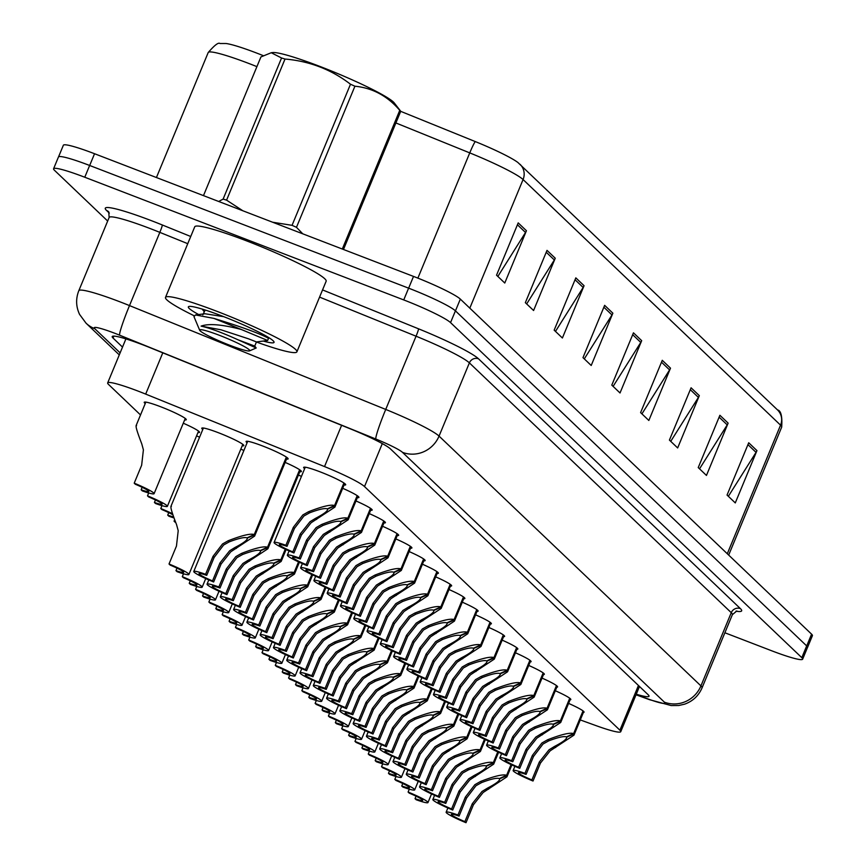 <?xml version="1.0" encoding="UTF-8"?>
<svg xmlns="http://www.w3.org/2000/svg" width="866" height="866" viewBox="0 0 866 866"><rect width="100%" height="100%" fill="white"/><g stroke="black" fill="none" stroke-linecap="round" stroke-linejoin="round"><path stroke-width="1.3" d="M183.278 423.214A22.754 2.262 22.5 0 1 199.516 432.34A22.754 2.262 22.5 0 1 197.946 432.535M196.56 435.869A22.754 2.262 22.5 0 1 199.581 437.211M145.228 403.567A22.754 2.262 22.5 0 1 144.221 402.3A22.754 2.262 22.5 0 1 160.849 406.814A22.754 2.262 22.5 0 1 186.266 419.707A22.754 2.262 22.5 0 1 184.653 419.891M448.999 589.529A22.754 2.262 22.5 0 1 464.88 598.493A22.754 2.262 22.5 0 1 463.721 598.731M435.717 576.875A22.754 2.262 22.5 0 1 451.63 585.86A22.754 2.262 22.5 0 1 450.428 586.087M422.424 564.221A22.754 2.262 22.5 0 1 438.391 573.227A22.754 2.262 22.5 0 1 437.135 573.454M409.142 551.566A22.754 2.262 22.5 0 1 425.141 560.594A22.754 2.262 22.5 0 1 423.842 560.811M382.555 526.268A22.754 2.262 22.5 0 1 398.663 535.329A22.754 2.262 22.5 0 1 397.245 535.534M395.849 538.912A22.754 2.262 22.5 0 1 411.902 547.962A22.754 2.262 22.5 0 1 410.538 548.178M342.698 488.305A22.754 2.262 22.5 0 1 358.925 497.43A22.754 2.262 22.5 0 1 357.366 497.625M355.98 500.959A22.754 2.262 22.5 0 1 372.174 510.063A22.754 2.262 22.5 0 1 370.659 510.258M369.273 513.614A22.754 2.262 22.5 0 1 385.413 522.696A22.754 2.262 22.5 0 1 383.952 522.902M462.292 602.184A22.754 2.262 22.5 0 1 478.119 611.125A22.754 2.262 22.5 0 1 477.014 611.364M475.586 614.828A22.754 2.262 22.5 0 1 491.368 623.758A22.754 2.262 22.5 0 1 490.318 623.996M488.868 627.482A22.754 2.262 22.5 0 1 504.607 636.391A22.754 2.262 22.5 0 1 503.611 636.629M502.161 640.136A22.754 2.262 22.5 0 1 517.846 649.024A22.754 2.262 22.5 0 1 516.905 649.273M515.454 652.791A22.754 2.262 22.5 0 1 531.096 661.656A22.754 2.262 22.5 0 1 530.209 661.905M528.736 665.445A22.754 2.262 22.5 0 1 544.335 674.289A22.754 2.262 22.5 0 1 543.502 674.538M542.029 678.1A22.754 2.262 22.5 0 1 557.585 686.922A22.754 2.262 22.5 0 1 556.795 687.171M555.312 690.743A22.754 2.262 22.5 0 1 570.824 699.555A22.754 2.262 22.5 0 1 570.099 699.804M568.605 703.398A22.754 2.262 22.5 0 1 584.063 712.188A22.754 2.262 22.5 0 1 583.392 712.437M304.648 468.658A22.754 2.262 22.5 0 1 303.641 467.38A22.754 2.262 22.5 0 1 320.268 471.905A22.754 2.262 22.5 0 1 345.686 484.798A22.754 2.262 22.5 0 1 344.073 484.982M298.424 475.055A22.754 2.262 22.5 0 1 301.444 476.397M285.141 462.401A22.754 2.262 22.5 0 1 301.379 471.526A22.754 2.262 22.5 0 1 299.809 471.721M247.091 442.753A22.754 2.262 22.5 0 1 246.085 441.476A22.754 2.262 22.5 0 1 262.712 446.001A22.754 2.262 22.5 0 1 288.129 458.893A22.754 2.262 22.5 0 1 286.516 459.077M240.835 449.129A22.754 2.262 22.5 0 1 243.887 450.493M202.785 429.471A22.754 2.262 22.5 0 1 201.778 428.205A22.754 2.262 22.5 0 1 218.405 432.719A22.754 2.262 22.5 0 1 243.822 445.622A22.754 2.262 22.5 0 1 242.209 445.806M580.285 719.927L596.133 725.665A42.672 4.233 -157.5 0 0 620.749 731.683A42.672 4.233 -157.5 0 0 619.915 730.2L364.51 486.573A42.672 4.233 -157.5 0 0 324.523 466.579L145.683 394.095A42.672 4.233 -157.5 0 0 138.863 391.4A42.672 4.233 -157.5 0 0 107.676 382.924A42.672 4.233 -157.5 0 0 108.51 384.417L140.519 414.944M256.91 66.639A56.885 5.651 -157.5 0 0 249.787 63.835A56.885 5.651 -157.5 0 0 208.208 52.534C214.519 45.216 218.427 42.207 219.953 43.506L226.08 43.517A46.645 4.633 22.5 0 1 256.964 53.172A46.645 4.633 22.5 0 1 263.21 55.63M107.665 221.036L54.417 170.245A42.672 4.233 22.5 0 1 53.584 168.762L58.455 156.995A42.672 4.233 22.5 0 1 89.642 165.471L408.611 288.161A42.672 4.233 22.5 0 1 455.429 310.851A42.672 4.233 22.5 0 1 455.451 310.883L806.711 645.939A42.672 4.233 22.5 0 1 807.545 647.422A42.672 4.233 22.5 0 1 807.448 647.562M400.698 111.346L475.293 141.58A46.645 4.633 22.5 0 1 517.933 162.527L777.516 409.921A14.224 13.704 133.6 0 1 780.558 425.163L523.075 179.554A14.224 13.704 -46.4 0 0 520.033 164.313M58.552 156.843L63.359 145.25A42.672 4.233 22.5 0 1 94.546 153.726L413.515 276.416A42.672 4.233 22.5 0 1 460.333 299.106L811.583 634.161A42.672 4.233 22.5 0 1 812.416 635.655L807.545 647.422M699.317 395.643L677.656 447.949L669.418 440.09L691.079 387.795L699.317 395.643A11.377 10.966 -46.4 0 1 698.407 397.397L690.299 389.668M728.133 423.128L706.461 475.434L698.234 467.575L719.895 415.279L728.133 423.128A11.377 10.966 -46.4 0 1 727.223 424.881L719.116 417.152M756.949 450.612L735.277 502.919L727.05 495.06L748.711 442.764L756.949 450.612A11.377 10.966 -46.4 0 1 756.04 452.366L747.932 444.637M612.868 313.189L591.207 365.484L582.98 357.636L604.641 305.341L612.868 313.189A11.377 10.966 -46.4 0 1 611.97 314.943L603.862 307.214M584.063 285.704L562.391 338L554.164 330.152L575.825 277.856L584.063 285.704A11.377 10.966 -46.4 0 1 583.154 287.458L575.046 279.729M555.247 258.22L533.586 310.515L525.348 302.667L547.009 250.371L555.247 258.22A11.377 10.966 -46.4 0 1 554.337 259.973L546.23 252.244M526.431 230.735L504.77 283.03L496.532 275.182L518.204 222.887L526.431 230.735A11.377 10.966 -46.4 0 1 525.521 232.489L517.424 224.759M670.5 368.158L648.84 420.465L640.602 412.606L662.274 360.31L670.5 368.158A11.377 10.966 -46.4 0 1 669.591 369.912L661.494 362.183M641.684 340.674L620.024 392.98L611.797 385.121L633.457 332.825L641.684 340.674A11.377 10.966 -46.4 0 1 640.775 342.427L632.678 334.698M613.106 386.377L640.775 342.427M641.923 413.861L669.591 369.912M497.853 276.438L525.521 232.489M526.669 303.923L554.337 259.973M555.474 331.407L583.154 287.458M584.29 358.892L611.97 314.943M728.36 496.315L756.04 452.366M699.544 468.831L727.223 424.881M670.739 441.346L698.407 397.397M636.272 694.218A42.672 4.233 -157.5 0 0 649.013 696.242A42.672 4.233 -157.5 0 0 648.179 694.759L390.404 448.869A42.672 4.233 -157.5 0 0 350.405 428.876L150.229 347.742A42.672 4.233 -157.5 0 0 143.399 345.047A42.672 4.233 -157.5 0 0 112.212 336.571A42.672 4.233 -157.5 0 0 113.045 338.054L122.517 347.093M53.584 168.762A42.672 4.233 22.5 0 1 84.771 177.238L403.74 299.928A42.672 4.233 22.5 0 1 450.547 322.617L801.808 657.673A42.672 4.233 22.5 0 1 802.641 659.167A42.672 4.233 22.5 0 1 771.454 650.691L724.874 632.765M450.547 322.617L455.429 310.851L806.679 645.906A42.672 4.233 22.5 0 1 807.523 647.389L802.641 659.167M171.392 506.469C169.974 506.036 171.695 512.109 176.567 524.666L178.212 530.685L176.458 546.067L169.022 563.993A21.336 2.122 -157.5 0 1 188.885 574.515L242.805 444.345M169.022 563.993L170.158 565.076A15.642 1.559 22.5 0 1 183.635 572.339A15.642 1.559 22.5 0 1 175.96 570.618L177.086 571.69A21.336 2.122 -157.5 0 0 188.885 574.515M176.989 568.139L175.96 570.618M286.743 457.345L254.615 536.086L230.757 551.815L221.079 564.047L213.642 581.984A21.336 2.122 -157.5 0 1 193.778 571.463A21.336 2.122 -157.5 0 1 205.578 574.288L213.014 556.362L222.519 543.967L228.191 540.752C241.971 535.372 250.664 533.304 254.247 534.571L286.354 457.075M254.247 534.571L246.994 537.862C244.613 536.952 238.713 538.273 229.317 541.835L223.623 545.006L214.14 557.433L206.714 575.37A15.642 1.559 22.5 0 0 199.039 573.638A15.642 1.559 22.5 0 0 212.516 580.902L219.942 562.976L229.652 550.765L235.151 547.388C243.66 542.982 247.687 539.897 247.254 538.111L247.449 537.656M254.604 534.917L247.254 538.111L247.265 538.977M205.578 574.288L206.714 575.37M212.516 580.902L213.642 581.984M344.289 483.25L334.915 507.086L311.056 522.804L301.379 535.047L293.942 552.973A21.336 2.122 -157.5 0 1 274.078 542.452A21.336 2.122 -157.5 0 1 285.877 545.288L293.314 527.351L302.819 514.956L308.491 511.752C322.271 506.361 330.964 504.293 334.547 505.56L343.899 482.979M334.547 505.56L327.294 508.862C324.912 507.941 319.013 509.273 309.617 512.824L303.923 516.006L294.44 528.422L287.014 546.359A15.642 1.559 22.5 0 0 279.339 544.638A15.642 1.559 22.5 0 0 292.816 551.902L300.242 533.965L309.952 521.765L315.451 518.388C323.96 513.982 327.987 510.886 327.554 509.111L327.749 508.656M334.904 505.906L327.554 509.111L327.565 509.966M285.877 545.288L287.014 546.359M292.816 551.902L293.942 552.973M136.579 425.65C135.161 425.217 136.893 431.279 141.764 443.847L143.399 449.865L141.645 465.248L134.219 483.174A21.336 2.122 -157.5 0 1 154.083 493.696L185.259 418.44M134.219 483.174L135.345 484.256A15.642 1.559 22.5 0 1 148.822 491.52A15.642 1.559 22.5 0 1 141.158 489.788L142.284 490.87A21.336 2.122 -157.5 0 0 154.083 493.696M142.176 487.309L141.158 489.788M193.952 315.668A71.109 7.058 22.5 0 1 165.493 297.417A71.109 7.058 22.5 0 1 217.474 311.543A71.109 7.058 22.5 0 1 296.897 351.845A71.109 7.058 22.5 0 1 256.423 342.016M165.493 297.417L194.742 226.805A71.109 7.058 22.5 0 1 246.723 240.932A71.109 7.058 22.5 0 1 326.146 281.233L296.897 351.845M199.721 315.127A46.374 4.601 22.5 0 1 188.745 306.542A46.374 4.601 22.5 0 1 222.248 316.09A46.374 4.601 22.5 0 1 274.002 341.864A46.374 4.601 22.5 0 1 263.264 341.063M218.687 201.475L223.114 199.093L281.558 57.99L271.253 52.729L272.628 52.566A66.844 6.636 22.5 0 1 333.161 71.694A66.844 6.636 22.5 0 1 393.467 102.069A66.844 6.636 22.5 0 1 394.279 102.957L400.731 111.27L343.477 249.473M342.308 249.029L399.756 110.339A76.803 7.632 22.5 0 1 400.276 110.816A76.803 7.632 22.5 0 1 400.731 111.27M253.197 340.641L256.455 341.94L267.637 340.49L241.289 329.481C222.216 324.458 208.825 323.332 201.107 326.114C210.07 328.149 222.356 332.706 237.998 339.786L256.206 347.98L249.505 350.882A27.095 2.695 22.5 0 1 225.561 343.585A27.095 2.695 22.5 0 1 200.198 330.899A27.095 2.695 22.5 0 1 199.689 330.249A27.095 2.695 22.5 0 1 221.339 336.062A27.095 2.695 22.5 0 1 249.202 349.745A27.095 2.695 22.5 0 1 249.505 350.882M268.46 338.411L267.432 337.718C258.252 332.955 240.412 326.514 213.902 318.396L241.289 329.481M199.689 330.249L193.984 316.675L195.489 314.953L213.902 318.396M272.638 222.226L292.048 225.333A76.803 7.632 22.5 0 1 296.475 227.314L302.754 233.809M223.114 199.093A76.803 7.632 22.5 0 1 226.578 200.143L242.859 210.774M271.253 52.729L260.926 56.94L203.478 195.629M292.048 225.333L350.492 84.229A76.803 7.632 22.5 0 1 354.919 86.21L296.475 227.314M281.558 57.99A76.803 7.632 22.5 0 1 285.022 59.04L226.578 200.143M350.492 84.229C331.342 69.518 309.519 61.129 285.022 59.04M399.756 110.339C387.492 95.996 372.553 87.953 354.919 86.21M223.764 316.675L204.971 313.752L195.478 314.953M201.107 326.114L220.992 329.794L248.488 338.812L256.455 341.94L254.734 346.086L237.998 339.786M205.188 310.017L202.817 314.856M183.495 573.79L182.304 576.669A21.336 2.122 -157.5 0 1 202.168 587.191L205.74 578.564M182.304 576.669L183.44 577.741A15.642 1.559 22.5 0 1 196.918 585.015A15.642 1.559 22.5 0 1 189.243 583.283L190.368 584.366A21.336 2.122 -157.5 0 0 202.168 587.191M190.271 580.805L189.243 583.283M196.777 586.466L195.586 589.335A21.336 2.122 -157.5 0 1 215.45 599.857L219.022 591.229M195.586 589.335L196.723 590.417A15.642 1.559 22.5 0 1 210.2 597.681A15.642 1.559 22.5 0 1 202.525 595.949L203.651 597.031A21.336 2.122 -157.5 0 0 215.45 599.857M203.553 593.47L202.525 595.949M210.059 599.131L208.868 602.011A21.336 2.122 -157.5 0 1 228.732 612.522L232.304 603.905M208.868 602.011L210.005 603.082A15.642 1.559 22.5 0 1 223.482 610.346A15.642 1.559 22.5 0 1 215.807 608.625L216.933 609.696A21.336 2.122 -157.5 0 0 228.732 612.522M216.836 606.146L215.807 608.625M223.341 611.797L222.151 614.676A21.336 2.122 -157.5 0 1 242.015 625.198L245.587 616.57M222.151 614.676L223.276 615.748A15.642 1.559 22.5 0 1 236.764 623.022A15.642 1.559 22.5 0 1 229.089 621.29L230.215 622.373A21.336 2.122 -157.5 0 0 242.015 625.198M230.118 618.811L229.089 621.29M357.571 495.915L348.197 519.752L324.339 535.48L314.661 547.713L307.224 565.65A21.336 2.122 -157.5 0 1 287.36 555.128A21.336 2.122 -157.5 0 1 299.16 557.953L306.596 540.016L316.101 527.621L321.773 524.417C335.553 519.026 344.246 516.97 347.829 518.236L357.193 495.644M347.829 518.236L340.576 521.527C338.195 520.618 332.295 521.938 322.899 525.489L317.205 528.671L307.722 541.098L300.296 559.025A15.642 1.559 22.5 0 0 292.621 557.303A15.642 1.559 22.5 0 0 306.099 564.567L313.524 546.63L323.235 534.43L328.734 531.053C337.242 526.647 341.269 523.551 340.836 521.776L341.031 521.321M348.186 518.572L340.836 521.776L340.847 522.642M299.16 557.953L300.296 559.025M306.099 564.567L307.224 565.65M370.865 508.58L361.479 532.417L337.621 548.146L327.943 560.378L320.507 578.315A21.336 2.122 -157.5 0 1 300.643 567.793A21.336 2.122 -157.5 0 1 312.442 570.618L319.879 552.692L329.383 540.297L335.055 537.082C348.836 531.702 357.528 529.635 361.111 530.901L370.475 508.299M361.111 530.901L353.858 534.192C351.477 533.283 345.577 534.603 336.181 538.165L330.487 541.337L321.005 553.764L313.579 571.701A15.642 1.559 22.5 0 0 305.904 569.969A15.642 1.559 22.5 0 0 319.381 577.232L326.807 559.306L336.517 547.096L342.016 543.718C350.524 539.312 354.551 536.227 354.118 534.441L354.313 533.986M361.468 531.248L354.118 534.441L354.129 535.307M312.442 570.618L313.579 571.701M319.381 577.232L320.507 578.315M384.147 521.235L374.762 545.093L350.903 560.811L341.215 573.054L333.789 590.98A21.336 2.122 -157.5 0 1 313.925 580.469A21.336 2.122 -157.5 0 1 325.724 583.294L333.15 565.357L342.665 552.963L348.338 549.758C362.118 544.368 370.81 542.311 374.393 543.567L383.757 520.964M374.393 543.567L367.141 546.868C364.759 545.959 358.86 547.28 349.463 550.83L343.77 554.013L334.287 566.44L326.861 584.366A15.642 1.559 22.5 0 0 319.186 582.645A15.642 1.559 22.5 0 0 332.663 589.908L340.089 571.971L349.799 559.772L355.298 556.394C363.796 551.988 367.834 548.892 367.4 547.117L367.595 546.663M374.751 543.913L367.4 547.117L367.411 547.983M325.724 583.294L326.861 584.366M332.663 589.908L333.789 590.98M397.429 533.9L388.044 557.758L364.185 573.487L354.497 585.719L347.071 603.656A21.336 2.122 -157.5 0 1 327.207 593.134A21.336 2.122 -157.5 0 1 339.007 595.96L346.432 578.023L355.948 565.628L361.62 562.424C375.4 557.033 384.082 554.976 387.676 556.243L397.039 533.629M387.676 556.243L380.423 559.533C378.041 558.624 372.142 559.945 362.746 563.495L357.052 566.678L347.569 579.105L340.143 597.042A15.642 1.559 22.5 0 0 332.468 595.31A15.642 1.559 22.5 0 0 345.945 602.574L353.371 584.647L363.081 572.437L368.58 569.059C377.078 564.654 381.116 561.558 380.683 559.782L380.878 559.328M388.033 556.578L380.683 559.782L380.694 560.648M339.007 595.96L340.143 597.042M345.945 602.574L347.071 603.656M300.026 470.011L267.897 548.763L244.039 564.48L234.361 576.724L226.924 594.65A21.336 2.122 -157.5 0 1 207.061 584.139A21.336 2.122 -157.5 0 1 218.86 586.964L226.297 569.027L235.801 556.632L241.473 553.428C255.254 548.037 263.946 545.981 267.529 547.236L299.636 469.74M267.529 547.236L260.276 550.538C257.895 549.629 251.995 550.949 242.599 554.5L236.905 557.682L227.422 570.099L219.996 588.036A15.642 1.559 22.5 0 0 212.322 586.314A15.642 1.559 22.5 0 0 225.799 593.578L233.225 575.641L242.935 563.441L248.434 560.064C256.931 555.658 260.969 552.562 260.536 550.787L260.731 550.332M267.886 547.583L260.536 550.787L260.547 551.653M218.86 586.964L219.996 588.036M225.799 593.578L226.924 594.65M285.672 549.39L281.179 561.428L257.321 577.157L247.633 589.389L240.207 607.326A21.336 2.122 -157.5 0 1 220.343 596.804A21.336 2.122 -157.5 0 1 232.142 599.629L239.568 581.692L249.083 569.298L254.756 566.093C268.536 560.703 277.228 558.646 280.811 559.912L285.25 549.196M280.811 559.912L273.559 563.203C271.177 562.294 265.277 563.614 255.881 567.165L250.187 570.348L240.705 582.775L233.279 600.712A15.642 1.559 22.5 0 0 225.604 598.98A15.642 1.559 22.5 0 0 239.081 606.243L246.507 588.306L256.217 576.107L261.716 572.729C270.214 568.323 274.251 565.227 273.818 563.452L274.013 562.997M281.169 560.248L273.818 563.452L273.829 564.318M232.142 599.629L233.279 600.712M239.081 606.243L240.207 607.326M298.954 562.056L294.462 574.093L270.603 589.822L260.915 602.054L253.489 619.991A21.336 2.122 -157.5 0 1 233.625 609.469A21.336 2.122 -157.5 0 1 245.424 612.294L252.85 594.368L262.366 581.974L268.038 578.759C281.818 573.379 290.5 571.311 294.094 572.578L298.532 561.861M294.094 572.578L286.841 575.868C284.459 574.959 278.56 576.28 269.164 579.841L263.459 583.013L253.987 595.44L246.561 613.377A15.642 1.559 22.5 0 0 238.886 611.645A15.642 1.559 22.5 0 0 252.363 618.919L259.789 600.982L269.499 588.772L274.998 585.405C283.496 580.989 287.534 577.903 287.101 576.128L287.296 575.663M294.451 572.924L287.101 576.128L287.111 576.983M245.424 612.294L246.561 613.377M252.363 618.919L253.489 619.991M312.236 574.721L307.744 586.769L283.886 602.498L274.197 614.73L266.771 632.656A21.336 2.122 -157.5 0 1 246.907 622.145A21.336 2.122 -157.5 0 1 258.707 624.971L266.133 607.034L275.648 594.639L281.32 591.435C295.1 586.044 303.782 583.987 307.376 585.243L311.814 574.526M307.376 585.243L300.123 588.544C297.731 587.635 291.842 588.956 282.446 592.506L276.741 595.689L267.269 608.116L259.843 626.042A15.642 1.559 22.5 0 0 252.168 624.321A15.642 1.559 22.5 0 0 265.646 631.585L273.071 613.648L282.781 601.448L288.281 598.07C296.778 593.665 300.816 590.569 300.383 588.793L300.567 588.339M307.733 585.589L300.383 588.793L300.394 589.659M258.707 624.971L259.843 626.042M265.646 631.585L266.771 632.656M148.692 492.97L147.501 495.85A21.336 2.122 -157.5 0 1 167.365 506.361L198.541 431.106M147.501 495.85L148.627 496.922A15.642 1.559 22.5 0 1 162.104 504.185A15.642 1.559 22.5 0 1 154.429 502.464L155.566 503.536A21.336 2.122 -157.5 0 0 167.365 506.361M155.458 499.985L154.429 502.464M161.974 505.636L160.784 508.515A21.336 2.122 -157.5 0 1 172.561 513.776M173.633 516.872A15.642 1.559 22.5 0 1 167.712 515.129L168.848 516.212A21.336 2.122 -157.5 0 0 174.012 517.944M160.784 508.515L161.91 509.587A15.642 1.559 22.5 0 1 172.919 514.837M168.74 512.65L167.712 515.129M174.672 519.719L174.066 521.18A21.336 2.122 -157.5 0 1 175.43 521.754M174.066 521.18L175.192 522.263A15.642 1.559 22.5 0 1 175.711 522.479M236.624 624.473L235.433 627.341A21.336 2.122 -157.5 0 1 255.297 637.863L258.869 629.246M235.433 627.341L236.559 628.424A15.642 1.559 22.5 0 1 250.047 635.687A15.642 1.559 22.5 0 1 242.372 633.955L243.498 635.038A21.336 2.122 -157.5 0 0 255.297 637.863M243.4 631.487L242.372 633.955M249.906 637.138L248.715 640.017A21.336 2.122 -157.5 0 1 268.579 650.528L272.151 641.912M248.715 640.017L249.841 641.089A15.642 1.559 22.5 0 1 263.329 648.353A15.642 1.559 22.5 0 1 255.654 646.631L256.78 647.703A21.336 2.122 -157.5 0 0 268.579 650.528M256.682 644.152L255.654 646.631M263.188 649.803L261.997 652.683A21.336 2.122 -157.5 0 1 281.861 663.204L285.434 654.577M261.997 652.683L263.123 653.765A15.642 1.559 22.5 0 1 276.611 661.029A15.642 1.559 22.5 0 1 268.936 659.297L270.062 660.379A21.336 2.122 -157.5 0 0 281.861 663.204M269.965 656.818L268.936 659.297M276.471 662.479L275.28 665.348A21.336 2.122 -157.5 0 1 295.144 675.87L298.716 667.253M275.28 665.348L276.406 666.43A15.642 1.559 22.5 0 1 289.894 673.694A15.642 1.559 22.5 0 1 282.219 671.973L283.344 673.044A21.336 2.122 -157.5 0 0 295.144 675.87M283.247 669.494L282.219 671.973M325.519 587.397L321.026 599.434L297.168 615.163L287.48 627.395L280.054 645.332A21.336 2.122 -157.5 0 1 260.19 634.81A21.336 2.122 -157.5 0 1 271.989 637.636L279.415 619.699L288.93 607.315L294.602 604.1C308.383 598.709 317.064 596.652 320.658 597.919L325.096 587.202M320.658 597.919L313.405 601.21C311.013 600.3 305.124 601.621 295.728 605.172L290.023 608.354L280.552 620.781L273.115 638.718A15.642 1.559 22.5 0 0 265.451 636.986A15.642 1.559 22.5 0 0 278.928 644.25L286.354 626.324L296.064 614.113L301.563 610.736C310.06 606.33 314.098 603.245 313.665 601.459L313.849 601.004M321.015 598.254L313.665 601.459L313.676 602.325M271.989 637.636L273.115 638.718M278.928 644.25L280.054 645.332M338.801 600.062L334.308 612.11L310.45 627.828L300.762 640.061L293.336 657.998A21.336 2.122 -157.5 0 1 273.472 647.476A21.336 2.122 -157.5 0 1 285.271 650.312L292.697 632.375L302.212 619.98L307.885 616.776C321.665 611.385 330.347 609.318 333.94 610.584L338.379 599.867M333.94 610.584L326.688 613.875C324.295 612.966 318.407 614.286 309.01 617.848L303.306 621.03L293.834 633.447L286.397 651.384A15.642 1.559 22.5 0 0 278.733 649.662A15.642 1.559 22.5 0 0 292.21 656.926L299.636 638.989L309.346 626.789L314.845 623.412C323.343 619.006 327.38 615.91 326.947 614.135L327.132 613.68M334.298 610.931L326.947 614.135L326.958 614.99M285.271 650.312L286.397 651.384M292.21 656.926L293.336 657.998M352.083 612.727L347.591 624.776L323.722 640.504L314.044 652.737L306.618 670.674A21.336 2.122 -157.5 0 1 286.754 660.152A21.336 2.122 -157.5 0 1 298.554 662.977L305.979 645.04L315.495 632.645L321.167 629.441C334.947 624.05 343.629 621.994 347.223 623.26L351.661 612.533M347.223 623.26L339.97 626.551C337.578 625.642 331.689 626.962 322.293 630.513L316.588 633.696L307.116 646.123L299.679 664.049A15.642 1.559 22.5 0 0 292.004 662.328A15.642 1.559 22.5 0 0 305.492 669.591L312.918 651.654L322.628 639.454L328.127 636.077C336.625 631.671 340.663 628.575 340.23 626.8L340.414 626.345M347.58 623.596L340.23 626.8L340.241 627.666M298.554 662.977L299.679 664.049M305.492 669.591L306.618 670.674M365.365 625.404L360.873 637.441L337.004 653.17L327.326 665.402L319.9 683.339A21.336 2.122 -157.5 0 1 300.037 672.817A21.336 2.122 -157.5 0 1 311.836 675.642L319.262 657.716L328.777 645.322L334.449 642.107C348.229 636.727 356.911 634.659 360.505 635.925L364.943 625.209M360.505 635.925L353.252 639.216C350.86 638.307 344.971 639.628 335.575 643.189L329.87 646.361L320.398 658.788L312.962 676.725A15.642 1.559 22.5 0 0 305.287 674.993A15.642 1.559 22.5 0 0 318.775 682.256L326.201 664.33L335.911 652.12L341.41 648.742C349.907 644.336 353.945 641.251 353.512 639.465L353.696 639.011M360.862 636.272L353.512 639.465L353.512 640.331M311.836 675.642L312.962 676.725M318.775 682.256L319.9 683.339M410.711 546.565L401.326 570.423L377.468 586.152L367.779 598.384L360.353 616.321A21.336 2.122 -157.5 0 1 340.49 605.799A21.336 2.122 -157.5 0 1 352.289 608.625L359.715 590.699L369.23 578.304L374.902 575.1C388.682 569.709 397.364 567.641 400.958 568.908L410.332 546.284M400.958 568.908L393.705 572.199C391.324 571.289 385.424 572.61 376.028 576.171L370.323 579.354L360.851 591.77L353.425 609.707A15.642 1.559 22.5 0 0 345.75 607.975A15.642 1.559 22.5 0 0 359.228 615.25L366.654 597.313L376.364 585.113L381.863 581.736C390.36 577.319 394.398 574.234 393.965 572.458L394.16 571.993M401.315 569.254L393.965 572.458L393.976 573.314M352.289 608.625L353.425 609.707M359.228 615.25L360.353 616.321M424.004 559.23L414.608 583.099L390.75 598.828L381.062 611.06L373.636 628.987A21.336 2.122 -157.5 0 1 353.772 618.476A21.336 2.122 -157.5 0 1 365.571 621.301L372.997 603.364L382.512 590.969L388.185 587.765C401.965 582.374 410.646 580.317 414.24 581.584L423.615 558.949M414.24 581.584L406.988 584.875C404.595 583.965 398.706 585.286 389.31 588.837L383.606 592.019L374.134 604.446L366.697 622.373A15.642 1.559 22.5 0 0 359.033 620.651A15.642 1.559 22.5 0 0 372.51 627.915L379.936 609.978L389.646 597.778L395.145 594.401C403.643 589.995 407.68 586.899 407.247 585.124L407.431 584.669M414.598 581.92L407.247 585.124L407.258 585.99M365.571 621.301L366.697 622.373M372.51 627.915L373.636 628.987M437.287 571.885L427.891 595.765L404.032 611.493L394.344 623.726L386.918 641.663A21.336 2.122 -157.5 0 1 367.054 631.141A21.336 2.122 -157.5 0 1 378.853 633.966L386.279 616.04L395.794 603.645L401.467 600.43C415.247 595.039 423.929 592.983 427.523 594.249L436.897 571.614M427.523 594.249L420.27 597.54C417.877 596.631 411.989 597.951 402.593 601.502L396.888 604.685L387.416 617.112L379.979 635.049A15.642 1.559 22.5 0 0 372.315 633.317A15.642 1.559 22.5 0 0 385.792 640.58L393.218 622.654L402.928 610.443L408.427 607.066C416.925 602.66 420.963 599.575 420.53 597.789L420.714 597.334M427.88 594.596L420.53 597.789L420.54 598.655M378.853 633.966L379.979 635.049M385.792 640.58L386.918 641.663M289.753 675.144L288.562 678.024A21.336 2.122 -157.5 0 1 308.426 688.546L311.998 679.918M288.562 678.024L289.688 679.096A15.642 1.559 22.5 0 1 303.176 686.359A15.642 1.559 22.5 0 1 295.501 684.638L296.627 685.71A21.336 2.122 -157.5 0 0 308.426 688.546M296.529 682.159L295.501 684.638M303.035 687.821L301.844 690.689A21.336 2.122 -157.5 0 1 321.708 701.211L325.28 692.583M301.844 690.689L302.97 691.772A15.642 1.559 22.5 0 1 316.458 699.035A15.642 1.559 22.5 0 1 308.783 697.303L309.909 698.386A21.336 2.122 -157.5 0 0 321.708 701.211M309.801 694.824L308.783 697.303M316.317 700.486L315.127 703.365A21.336 2.122 -157.5 0 1 334.99 713.876L338.563 705.26M315.127 703.365L316.252 704.437A15.642 1.559 22.5 0 1 329.74 711.7A15.642 1.559 22.5 0 1 322.065 709.979L323.191 711.051A21.336 2.122 -157.5 0 0 334.99 713.876M323.083 707.5L322.065 709.979M329.6 713.151L328.409 716.03A21.336 2.122 -157.5 0 1 348.273 726.552L351.845 717.925M328.409 716.03L329.535 717.102A15.642 1.559 22.5 0 1 343.012 724.377A15.642 1.559 22.5 0 1 335.348 722.645L336.473 723.727A21.336 2.122 -157.5 0 0 348.273 726.552M336.365 720.166L335.348 722.645M342.882 725.827L341.691 728.696A21.336 2.122 -157.5 0 1 361.555 739.218L365.127 730.601M341.691 728.696L342.817 729.778A15.642 1.559 22.5 0 1 356.294 737.042A15.642 1.559 22.5 0 1 348.63 735.31L349.756 736.392A21.336 2.122 -157.5 0 0 361.555 739.218M349.647 732.831L348.63 735.31M356.164 738.492L354.973 741.372A21.336 2.122 -157.5 0 1 374.837 751.883L378.41 743.266M354.973 741.372L356.099 742.443A15.642 1.559 22.5 0 1 369.576 749.707A15.642 1.559 22.5 0 1 361.901 747.986L363.038 749.058A21.336 2.122 -157.5 0 0 374.837 751.883M362.93 745.507L361.901 747.986M378.648 638.069L374.155 650.117L350.286 665.835L340.609 678.078L333.183 696.004A21.336 2.122 -157.5 0 1 313.319 685.493A21.336 2.122 -157.5 0 1 325.118 688.318L332.544 670.381L342.059 657.987L347.731 654.783C361.512 649.392 370.193 647.324 373.787 648.591L378.225 637.874M373.787 648.591L366.535 651.892C364.142 650.983 358.253 652.304 348.857 655.854L343.153 659.037L333.681 671.453L326.244 689.39A15.642 1.559 22.5 0 0 318.569 687.669A15.642 1.559 22.5 0 0 332.057 694.933L339.483 676.995L349.193 664.796L354.692 661.418C363.19 657.013 367.227 653.917 366.794 652.141L366.978 651.687M374.144 648.937L366.794 652.141L366.794 653.007M325.118 688.318L326.244 689.39M332.057 694.933L333.183 696.004M391.93 650.734L387.438 662.782L363.568 678.511L353.891 690.743L346.465 708.68A21.336 2.122 -157.5 0 1 326.601 698.158A21.336 2.122 -157.5 0 1 338.4 700.984L345.826 683.047L355.341 670.652L361.014 667.448C374.794 662.057 383.476 660 387.07 661.267L391.508 650.55M387.07 661.267L379.806 664.558C377.424 663.648 371.536 664.969 362.14 668.52L356.435 671.702L346.963 684.129L339.526 702.066A15.642 1.559 22.5 0 0 331.851 700.334A15.642 1.559 22.5 0 0 345.339 707.598L352.765 689.661L362.475 677.461L367.974 674.084C376.472 669.678 380.51 666.582 380.077 664.807L380.261 664.352M387.427 661.602L380.077 664.807L380.077 665.673M338.4 700.984L339.526 702.066M345.339 707.598L346.465 708.68M405.212 663.41L400.72 675.448L376.851 691.176L367.173 703.409L359.747 721.346A21.336 2.122 -157.5 0 1 339.883 710.824A21.336 2.122 -157.5 0 1 351.683 713.649L359.109 695.723L368.624 683.328L374.296 680.113C388.076 674.733 396.758 672.665 400.352 673.932L404.79 663.215M400.352 673.932L393.088 677.223C390.707 676.314 384.818 677.634 375.422 681.196L369.717 684.367L360.234 696.794L352.808 714.731A15.642 1.559 22.5 0 0 345.133 712.999A15.642 1.559 22.5 0 0 358.621 720.274L366.047 702.337L375.757 690.126L381.257 686.76C389.754 682.343 393.792 679.258 393.359 677.483L393.543 677.017M400.709 674.278L393.359 677.483L393.359 678.338M351.683 713.649L352.808 714.731M358.621 720.274L359.747 721.346M418.495 676.075L414.002 688.124L390.133 703.852L380.455 716.085L373.03 734.011A21.336 2.122 -157.5 0 1 353.166 723.5A21.336 2.122 -157.5 0 1 364.965 726.325L372.391 708.388L381.906 695.993L387.578 692.789C401.359 687.398 410.04 685.342 413.634 686.597L418.072 675.881M413.634 686.597L406.37 689.899C403.989 688.99 398.1 690.31 388.704 693.861L382.999 697.043L373.517 709.471L366.091 727.397A15.642 1.559 22.5 0 0 358.416 725.676A15.642 1.559 22.5 0 0 371.904 732.939L379.33 715.002L389.04 702.802L394.539 699.425C403.036 695.019 407.074 691.923 406.641 690.148L406.825 689.693M413.991 686.944L406.641 690.148L406.641 691.014M364.965 726.325L366.091 727.397M371.904 732.939L373.03 734.011M431.777 688.751L427.284 700.789L403.415 716.518L393.738 728.75L386.312 746.687A21.336 2.122 -157.5 0 1 366.448 736.165A21.336 2.122 -157.5 0 1 378.247 738.99L385.673 721.053L395.188 708.659L400.861 705.454C414.641 700.064 423.322 698.007 426.916 699.273L431.355 688.557M426.916 699.273L419.653 702.564C417.271 701.655 411.382 702.976 401.986 706.526L396.282 709.709L386.799 722.136L379.373 740.073A15.642 1.559 22.5 0 0 371.698 738.341A15.642 1.559 22.5 0 0 385.186 745.604L392.612 727.678L402.322 715.468L407.821 712.09C416.319 707.684 420.356 704.588 419.923 702.813L420.107 702.358M427.274 699.609L419.923 702.813L419.923 703.679M378.247 738.99L379.373 740.073M385.186 745.604L386.312 746.687M445.059 701.417L440.567 713.465L416.698 729.183L407.02 741.415L399.594 759.352A21.336 2.122 -157.5 0 1 379.73 748.83A21.336 2.122 -157.5 0 1 391.529 751.656L398.955 733.729L408.471 721.335L414.143 718.13C427.923 712.74 436.605 710.672 440.199 711.939L444.637 701.222M440.199 711.939L432.935 715.229C430.554 714.32 424.665 715.641 415.269 719.202L409.564 722.385L400.081 734.801L392.655 752.738A15.642 1.559 22.5 0 0 384.98 751.006A15.642 1.559 22.5 0 0 398.468 758.28L405.894 740.343L415.604 728.144L421.093 724.766C429.601 720.36 433.639 717.264 433.206 715.489L433.39 715.035M440.556 712.285L433.206 715.489L433.206 716.344M391.529 751.656L392.655 752.738M398.468 758.28L399.594 759.352M450.569 584.55L441.173 608.441L417.304 624.159L407.626 636.402L400.2 654.328A21.336 2.122 -157.5 0 1 380.336 643.806A21.336 2.122 -157.5 0 1 392.136 646.642L399.562 628.705L409.077 616.311L414.749 613.106C428.529 607.716 437.211 605.648 440.805 606.914L450.179 584.269M440.805 606.914L433.552 610.216C431.16 609.296 425.271 610.627 415.875 614.178L410.17 617.361L400.698 629.777L393.261 647.714A15.642 1.559 22.5 0 0 385.597 645.993A15.642 1.559 22.5 0 0 399.074 653.256L406.5 635.319L416.21 623.119L421.71 619.742C430.207 615.336 434.245 612.24 433.812 610.465L433.996 610.01M441.162 607.261L433.812 610.465L433.823 611.32M392.136 646.642L393.261 647.714M399.074 653.256L400.2 654.328M463.851 597.215L454.455 621.106L430.586 636.835L420.908 649.067L413.483 667.004A21.336 2.122 -157.5 0 1 393.619 656.482A21.336 2.122 -157.5 0 1 405.418 659.307L412.844 641.37L422.359 628.976L428.031 625.772C441.812 620.381 450.493 618.324 454.087 619.591L463.472 596.934M454.087 619.591L446.834 622.881C444.442 621.972 438.553 623.293 429.157 626.843L423.452 630.026L413.98 642.453L406.544 660.379A15.642 1.559 22.5 0 0 398.869 658.658A15.642 1.559 22.5 0 0 412.357 665.922L419.783 647.985L429.493 635.785L434.992 632.407C443.489 628.002 447.527 624.906 447.094 623.13L447.278 622.676M454.444 619.926L447.094 623.13L447.094 623.996M405.418 659.307L406.544 660.379M412.357 665.922L413.483 667.004M477.134 609.88L467.737 633.771L443.868 649.5L434.191 661.732L426.765 679.669A21.336 2.122 -157.5 0 1 406.901 669.147A21.336 2.122 -157.5 0 1 418.7 671.973L426.126 654.047L435.641 641.652L441.314 638.437C455.094 633.057 463.775 630.989 467.369 632.256L476.755 609.599M467.369 632.256L460.117 635.547C457.724 634.637 451.835 635.958 442.439 639.519L436.735 642.691L427.263 655.118L419.826 673.055A15.642 1.559 22.5 0 0 412.151 671.323A15.642 1.559 22.5 0 0 425.639 678.587L433.065 660.661L442.775 648.45L448.274 645.073C456.772 640.667 460.809 637.582 460.376 635.796L460.56 635.341M467.727 632.602L460.376 635.796L460.376 636.662M418.7 671.973L419.826 673.055M425.639 678.587L426.765 679.669M490.416 622.546L481.02 646.447L457.151 662.165L447.473 674.408L440.047 692.335A21.336 2.122 -157.5 0 1 420.183 681.823A21.336 2.122 -157.5 0 1 431.982 684.649L439.408 666.712L448.924 654.317L454.596 651.113C468.376 645.722 477.058 643.665 480.652 644.921L490.037 622.253M480.652 644.921L473.388 648.223C471.007 647.313 465.118 648.634 455.722 652.185L450.017 655.367L440.545 667.794L433.108 685.72A15.642 1.559 22.5 0 0 425.433 683.999A15.642 1.559 22.5 0 0 438.921 691.263L446.347 673.326L456.057 661.126L461.556 657.749C470.054 653.343 474.092 650.247 473.659 648.472L473.843 648.017M481.009 645.267L473.659 648.472L473.659 649.338M431.982 684.649L433.108 685.72M438.921 691.263L440.047 692.335M503.709 635.211L494.302 659.113L470.433 674.841L460.755 687.074L453.329 705.011A21.336 2.122 -157.5 0 1 433.465 694.489A21.336 2.122 -157.5 0 1 445.265 697.314L452.691 679.377L462.206 666.982L467.878 663.778C481.658 658.387 490.34 656.331 493.934 657.597L503.319 634.919M493.934 657.597L486.67 660.888C484.289 659.979 478.4 661.299 469.004 664.85L463.299 668.032L453.816 680.46L446.391 698.397A15.642 1.559 22.5 0 0 438.716 696.665A15.642 1.559 22.5 0 0 452.204 703.928L459.63 686.002L469.34 673.791L474.839 670.414C483.336 666.008 487.374 662.912 486.941 661.137L487.125 660.682M494.291 657.933L486.941 661.137L486.941 662.003M445.265 697.314L446.391 698.397M452.204 703.928L453.329 705.011M516.991 647.876L507.584 671.778L483.715 687.507L474.038 699.739L466.612 717.676A21.336 2.122 -157.5 0 1 446.748 707.154A21.336 2.122 -157.5 0 1 458.547 709.979L465.973 692.053L475.488 679.658L481.16 676.443C494.941 671.063 503.622 668.996 507.216 670.262L516.612 647.584M507.216 670.262L499.953 673.553C497.571 672.644 491.682 673.965 482.286 677.526L476.581 680.708L467.099 693.125L459.673 711.062A15.642 1.559 22.5 0 0 451.998 709.33A15.642 1.559 22.5 0 0 465.486 716.604L472.912 698.667L482.622 686.457L488.121 683.09C496.619 678.673 500.656 675.588 500.223 673.813L500.407 673.347M507.573 670.609L500.223 673.813L500.223 674.668M458.547 709.979L459.673 711.062M465.486 716.604L466.612 717.676M369.446 751.158L368.256 754.037A21.336 2.122 -157.5 0 1 388.12 764.559L391.692 755.931M368.256 754.037L369.381 755.12A15.642 1.559 22.5 0 1 382.859 762.383A15.642 1.559 22.5 0 1 375.184 760.651L376.32 761.734A21.336 2.122 -157.5 0 0 388.12 764.559M376.212 758.172L375.184 760.651M382.729 763.834L381.538 766.702A21.336 2.122 -157.5 0 1 401.402 777.224L404.974 768.607M381.538 766.702L382.664 767.785A15.642 1.559 22.5 0 1 396.141 775.048A15.642 1.559 22.5 0 1 388.466 773.327L389.603 774.399A21.336 2.122 -157.5 0 0 401.402 777.224M389.494 770.848L388.466 773.327M396.011 776.499L394.82 779.378A21.336 2.122 -157.5 0 1 414.684 789.9L418.256 781.273M394.82 779.378L395.946 780.45A15.642 1.559 22.5 0 1 409.423 787.714A15.642 1.559 22.5 0 1 401.748 785.992L402.885 787.064A21.336 2.122 -157.5 0 0 414.684 789.9M402.777 783.513L401.748 785.992M409.293 789.175L408.103 792.044A21.336 2.122 -157.5 0 1 427.966 802.566L431.539 793.938M408.103 792.044L409.228 793.126A15.642 1.559 22.5 0 1 422.705 800.39A15.642 1.559 22.5 0 1 415.03 798.658L416.167 799.74A21.336 2.122 -157.5 0 0 427.966 802.566M416.059 796.179L415.03 798.658M458.341 714.082L453.849 726.13L429.98 741.859L420.302 754.091L412.876 772.028A21.336 2.122 -157.5 0 1 393.012 761.506A21.336 2.122 -157.5 0 1 404.812 764.332L412.238 746.395L421.753 734L427.425 730.796C441.205 725.405 449.887 723.348 453.481 724.615L457.919 713.887M453.481 724.615L446.217 727.905C443.836 726.996 437.947 728.317 428.551 731.867L422.846 735.05L413.363 747.477L405.938 765.403A15.642 1.559 22.5 0 0 398.263 763.682A15.642 1.559 22.5 0 0 411.751 770.946L419.176 753.009L428.887 740.809L434.375 737.431C442.883 733.026 446.921 729.93 446.488 728.154L446.672 727.7M453.838 724.95L446.488 728.154L446.488 729.02M404.812 764.332L405.938 765.403M411.751 770.946L412.876 772.028M471.624 726.758L467.131 738.795L443.262 754.524L433.585 766.756L426.159 784.693A21.336 2.122 -157.5 0 1 406.295 774.172A21.336 2.122 -157.5 0 1 418.094 776.997L425.52 759.071L435.035 746.676L440.707 743.461C454.488 738.081 463.169 736.013 466.763 737.28L471.201 726.563M466.763 737.28L459.5 740.571C457.118 739.661 451.229 740.982 441.833 744.533L436.128 747.715L426.646 760.142L419.22 778.079A15.642 1.559 22.5 0 0 411.545 776.347A15.642 1.559 22.5 0 0 425.022 783.611L432.459 765.685L442.169 753.474L447.657 750.097C456.166 745.691 460.203 742.606 459.77 740.82L459.954 740.365M467.12 737.626L459.77 740.82L459.77 741.686M418.094 776.997L419.22 778.079M425.022 783.611L426.159 784.693M484.906 739.423L480.413 751.472L456.544 767.189L446.867 779.432L439.441 797.359A21.336 2.122 -157.5 0 1 419.577 786.837A21.336 2.122 -157.5 0 1 431.376 789.673L438.802 771.736L448.317 759.341L453.99 756.137C467.77 750.746 476.452 748.679 480.045 749.945L484.484 739.228M480.045 749.945L472.782 753.247C470.4 752.327 464.512 753.658 455.115 757.209L449.411 760.391L439.928 772.808L432.502 790.745A15.642 1.559 22.5 0 0 424.827 789.023A15.642 1.559 22.5 0 0 438.304 796.287L445.741 778.35L455.451 766.15L460.939 762.773C469.448 758.367 473.486 755.271 473.053 753.496L473.237 753.041M480.403 750.292L473.053 753.496L473.053 754.362M431.376 789.673L432.502 790.745M438.304 796.287L439.441 797.359M498.188 752.089L493.696 764.137L469.827 779.865L460.149 792.098L452.723 810.035A21.336 2.122 -157.5 0 1 432.859 799.513A21.336 2.122 -157.5 0 1 444.659 802.338L452.084 784.401L461.6 772.007L467.272 768.802C481.052 763.411 489.734 761.355 493.328 762.621L497.766 751.894M493.328 762.621L486.064 765.912C483.683 765.003 477.794 766.323 468.398 769.874L462.693 773.057L453.21 785.484L445.784 803.41A15.642 1.559 22.5 0 0 438.109 801.689A15.642 1.559 22.5 0 0 451.587 808.952L459.023 791.015L468.733 778.815L474.222 775.438C482.73 771.032 486.768 767.936 486.335 766.161L486.519 765.706M493.685 762.957L486.335 766.161L486.335 767.027M444.659 802.338L445.784 803.41M451.587 808.952L452.723 810.035M511.46 764.765L506.967 776.802L483.109 792.531L473.431 804.763L466.005 822.7A21.336 2.122 -157.5 0 1 446.142 812.178A21.336 2.122 -157.5 0 1 457.941 815.003L465.367 797.077L474.882 784.683L480.554 781.468C494.334 776.088 503.016 774.02 506.599 775.287L511.048 764.57M506.599 775.287L499.346 778.577C496.965 777.668 491.076 778.989 481.68 782.55L475.975 785.722L466.493 798.149L459.067 816.086A15.642 1.559 22.5 0 0 451.392 814.354A15.642 1.559 22.5 0 0 464.869 821.618L472.306 803.691L482.016 791.481L487.504 788.114C496.012 783.698 500.05 780.612 499.606 778.837L499.801 778.372M506.967 775.633L499.606 778.837L499.617 779.692M457.941 815.003L459.067 816.086M464.869 821.618L466.005 822.7M530.273 660.542L520.867 684.454L496.997 700.183L487.32 712.415L479.894 730.341A21.336 2.122 -157.5 0 1 460.03 719.83A21.336 2.122 -157.5 0 1 471.829 722.655L479.255 704.718L488.77 692.324L494.443 689.12C508.223 683.729 516.905 681.672 520.498 682.928L529.895 660.249M520.498 682.928L513.235 686.229C510.853 685.32 504.965 686.641 495.569 690.191L489.864 693.374L480.381 705.801L472.955 723.727A15.642 1.559 22.5 0 0 465.28 722.006A15.642 1.559 22.5 0 0 478.768 729.269L486.194 711.332L495.904 699.133L501.403 695.755C509.901 691.349 513.939 688.253 513.506 686.478L513.69 686.024M520.856 683.274L513.506 686.478L513.506 687.344M471.829 722.655L472.955 723.727M478.768 729.269L479.894 730.341M543.556 673.207L534.149 697.119L510.28 712.848L500.602 725.08L493.176 743.017A21.336 2.122 -157.5 0 1 473.312 732.495A21.336 2.122 -157.5 0 1 485.112 735.321L492.538 717.394L502.053 705L507.725 701.785C521.505 696.394 530.187 694.337 533.781 695.604L543.177 672.904M533.781 695.604L526.517 698.894C524.136 697.985 518.247 699.306 508.851 702.856L503.146 706.039L493.663 718.466L486.237 736.403A15.642 1.559 22.5 0 0 478.562 734.671A15.642 1.559 22.5 0 0 492.05 741.935L499.476 724.008L509.186 711.798L514.675 708.42C523.183 704.015 527.221 700.93 526.788 699.143L526.972 698.689M534.138 695.95L526.788 699.143L526.788 700.009M485.112 735.321L486.237 736.403M492.05 741.935L493.176 743.017M556.838 685.872L547.431 709.795L523.562 725.513L513.884 737.756L506.458 755.682A21.336 2.122 -157.5 0 1 486.595 745.161A21.336 2.122 -157.5 0 1 498.394 747.997L505.82 730.06L515.335 717.665L521.007 714.461C534.787 709.07 543.469 707.002 547.063 708.269L556.459 685.569M547.063 708.269L539.799 711.571C537.418 710.65 531.529 711.982 522.133 715.533L516.428 718.715L506.946 731.131L499.52 749.068A15.642 1.559 22.5 0 0 491.845 747.347A15.642 1.559 22.5 0 0 505.333 754.611L512.759 736.674L522.469 724.474L527.957 721.097C536.465 716.691 540.503 713.595 540.07 711.82L540.254 711.365M547.42 708.615L540.07 711.82L540.07 712.675M498.394 747.997L499.52 749.068M505.333 754.611L506.458 755.682M570.12 698.537L560.713 722.461L536.844 738.189L527.167 750.421L519.741 768.358A21.336 2.122 -157.5 0 1 499.877 757.837A21.336 2.122 -157.5 0 1 511.676 760.662L519.102 742.725L528.617 730.33L534.29 727.126C548.07 721.735 556.751 719.678 560.345 720.945L569.741 698.234M560.345 720.945L553.082 724.236C550.7 723.327 544.811 724.647 535.415 728.198L529.711 731.38L520.228 743.807L512.802 761.734A15.642 1.559 22.5 0 0 505.127 760.012A15.642 1.559 22.5 0 0 518.604 767.276L526.041 749.339L535.751 737.139L541.239 733.762C549.748 729.356 553.785 726.26 553.352 724.485L553.536 724.03M560.703 721.281L553.352 724.485L553.352 725.351M511.676 760.662L512.802 761.734M518.604 767.276L519.741 768.358M583.403 711.202L573.996 735.126L550.126 750.854L540.449 763.087L533.023 781.024A21.336 2.122 -157.5 0 1 513.159 770.502A21.336 2.122 -157.5 0 1 524.958 773.327L532.384 755.401L541.899 743.006L547.572 739.791C561.352 734.411 570.034 732.344 573.628 733.61L583.034 710.899M573.628 733.61L566.364 736.901C563.982 735.992 558.094 737.312 548.698 740.874L542.993 744.046L533.51 756.473L526.084 774.41A15.642 1.559 22.5 0 0 518.409 772.678A15.642 1.559 22.5 0 0 531.886 779.941L539.323 762.015L549.033 749.804L554.521 746.427C563.03 742.021 567.068 738.936 566.635 737.15L566.819 736.695M573.985 733.957L566.635 737.15L566.635 738.016M524.958 773.327L526.084 774.41M531.886 779.941L533.023 781.024M162.786 352.83L145.683 394.095M341.615 425.303L324.523 466.579M382.307 443.608L364.51 486.573M638.448 685.471L619.915 730.2M777.516 409.921C781.002 410.625 782.388 416.362 781.673 427.144A56.885 5.651 -157.5 0 0 780.558 425.163L727.288 553.764M469.805 308.155L523.075 179.554A56.885 5.651 -157.5 0 0 469.751 152.892A14.224 1.083 -67.9 0 1 475.293 141.58M417.877 278.127L469.751 152.892L395.881 122.95M94.546 153.726L89.674 165.482M413.515 276.416L408.644 288.172M460.333 299.106L455.451 310.883M811.583 634.161L806.711 645.939M113.857 336.105L113.045 338.054M636.099 694.629L648.526 699.133A28.448 2.825 -157.5 0 0 664.374 702.153L402.495 452.355A28.448 2.825 -157.5 0 0 375.844 439.03L119.605 335.174A28.448 2.825 -157.5 0 0 115.059 333.378A28.448 2.825 -157.5 0 0 94.816 328.723L120.125 352.863M94.816 328.723A28.448 27.42 -46.4 0 1 86.015 323.148L79.564 314.39C75.927 306.607 75.678 298.705 78.817 290.695A56.885 5.651 22.5 0 1 120.396 301.996A56.885 5.651 22.5 0 1 129.499 305.59L159.831 232.369A56.885 5.651 -157.5 0 0 150.727 228.776A56.885 5.651 -157.5 0 0 109.148 217.474L108.737 211.834M109.332 213.112L106.54 210.449A7.112 6.852 133.6 0 1 108.64 211.748M106.54 210.449A63.997 6.354 22.5 0 1 152.059 220.927A63.997 6.354 22.5 0 1 162.299 224.976L190.726 236.494M322.542 289.915L418.538 328.82A63.997 6.354 22.5 0 1 478.519 358.816L740.398 608.614A63.997 6.354 22.5 0 1 735.927 611.18M403.74 299.928L408.611 288.161M84.771 177.238L89.642 165.471M801.808 657.673L806.679 645.906M119.605 335.174A28.448 2.176 -67.9 0 1 129.499 305.59L385.727 409.434L416.059 336.214L319.565 297.114M375.844 439.03A28.448 2.176 -67.9 0 1 385.727 409.434A56.885 5.651 22.5 0 1 439.051 436.096L469.383 362.876A56.885 5.651 -157.5 0 0 416.059 336.214A7.112 0.541 112.1 0 0 418.538 328.82M187.749 243.682L159.831 232.369A7.112 0.541 112.1 0 0 162.299 224.976M402.495 452.355A28.448 27.42 -46.4 0 0 439.051 436.096L700.93 685.894L731.261 612.673L469.383 362.876A7.112 6.852 133.6 0 1 478.519 358.816M664.374 702.153A28.448 27.42 -46.4 0 0 700.93 685.894A56.885 5.651 22.5 0 1 702.045 687.885L732.376 614.665A56.885 5.651 -157.5 0 0 731.261 612.673A7.112 6.852 133.6 0 1 740.398 608.614M636.034 694.792L649.662 699.728A28.448 11.691 -70.1 0 1 648.526 699.133M219.942 562.976L221.079 564.047M235.151 547.388L236.277 548.47M228.191 540.752L229.317 541.835M213.014 556.362L214.14 557.433M300.242 533.965L301.379 535.047M315.451 518.388L316.577 519.459M308.491 511.752L309.617 512.824M293.314 527.351L294.44 528.422M313.524 546.63L314.661 547.713M328.734 531.053L329.859 532.125M321.773 524.417L322.899 525.489M306.596 540.016L307.722 541.098M326.807 559.306L327.943 560.378M342.016 543.718L343.142 544.801M335.055 537.082L336.181 538.165M319.879 552.692L321.005 553.764M340.089 571.971L341.215 573.054M355.298 556.394L356.424 557.466M348.338 549.758L349.463 550.83M333.15 565.357L334.287 566.44M353.371 584.647L354.497 585.719M368.58 569.059L369.706 570.131M361.62 562.424L362.746 563.495M346.432 578.023L347.569 579.105M233.225 575.641L234.361 576.724M248.434 560.064L249.56 561.136M241.473 553.428L242.599 554.5M226.297 569.027L227.422 570.099M246.507 588.306L247.633 589.389M261.716 572.729L262.842 573.801M254.756 566.093L255.881 567.165M239.568 581.692L240.705 582.775M259.789 600.982L260.915 602.054M274.998 585.405L276.124 586.477M268.038 578.759L269.164 579.841M252.85 594.368L253.987 595.44M273.071 613.648L274.197 614.73M288.281 598.07L289.406 599.142M281.32 591.435L282.446 592.506M266.133 607.034L267.269 608.116M286.354 626.324L287.48 627.395M301.563 610.736L302.689 611.807M294.602 604.1L295.728 605.172M279.415 619.699L280.552 620.781M299.636 638.989L300.762 640.061M314.845 623.412L315.971 624.483M307.885 616.776L309.01 617.848M292.697 632.375L293.834 633.447M312.918 651.654L314.044 652.737M328.127 636.077L329.253 637.149M321.167 629.441L322.293 630.513M305.979 645.04L307.116 646.123M326.201 664.33L327.326 665.402M341.41 648.742L342.535 649.825M334.449 642.107L335.575 643.189M319.262 657.716L320.398 658.788M366.654 597.313L367.779 598.384M381.863 581.736L382.989 582.807M374.902 575.1L376.028 576.171M359.715 590.699L360.851 591.77M379.936 609.978L381.062 611.06M395.145 594.401L396.271 595.472M388.185 587.765L389.31 588.837M372.997 603.364L374.134 604.446M393.218 622.654L394.344 623.726M408.427 607.066L409.553 608.149M401.467 600.43L402.593 601.502M386.279 616.04L387.416 617.112M339.483 676.995L340.609 678.078M354.692 661.418L355.818 662.49M347.731 654.783L348.857 655.854M332.544 670.381L333.681 671.453M352.765 689.661L353.891 690.743M367.974 674.084L369.1 675.155M361.014 667.448L362.14 668.52M345.826 683.047L346.963 684.129M366.047 702.337L367.173 703.409M381.257 686.76L382.382 687.831M374.296 680.113L375.422 681.196M359.109 695.723L360.234 696.794M379.33 715.002L380.455 716.085M394.539 699.425L395.665 700.497M387.578 692.789L388.704 693.861M372.391 708.388L373.517 709.471M392.612 727.678L393.738 728.75M407.821 712.09L408.947 713.162M400.861 705.454L401.986 706.526M385.673 721.053L386.799 722.136M405.894 740.343L407.02 741.415M421.093 724.766L422.218 725.838M414.143 718.13L415.269 719.202M398.955 733.729L400.081 734.801M406.5 635.319L407.626 636.402M421.71 619.742L422.835 620.814M414.749 613.106L415.875 614.178M399.562 628.705L400.698 629.777M419.783 647.985L420.908 649.067M434.992 632.407L436.118 633.479M428.031 625.772L429.157 626.843M412.844 641.37L413.98 642.453M433.065 660.661L434.191 661.732M448.274 645.073L449.4 646.155M441.314 638.437L442.439 639.519M426.126 654.047L427.263 655.118M446.347 673.326L447.473 674.408M461.556 657.749L462.682 658.82M454.596 651.113L455.722 652.185M439.408 666.712L440.545 667.794M459.63 686.002L460.755 687.074M474.839 670.414L475.964 671.486M467.878 663.778L469.004 664.85M452.691 679.377L453.816 680.46M472.912 698.667L474.038 699.739M488.121 683.09L489.247 684.162M481.16 676.443L482.286 677.526M465.973 692.053L467.099 693.125M419.176 753.009L420.302 754.091M434.375 737.431L435.501 738.503M427.425 730.796L428.551 731.867M412.238 746.395L413.363 747.477M432.459 765.685L433.585 766.756M447.657 750.097L448.783 751.179M440.707 743.461L441.833 744.533M425.52 759.071L426.646 760.142M445.741 778.35L446.867 779.432M460.939 762.773L462.065 763.844M453.99 756.137L455.115 757.209M438.802 771.736L439.928 772.808M459.023 791.015L460.149 792.098M474.222 775.438L475.347 776.51M467.272 768.802L468.398 769.874M452.084 784.401L453.21 785.484M472.306 803.691L473.431 804.763M487.504 788.114L488.63 789.186M480.554 781.468L481.68 782.55M465.367 797.077L466.493 798.149M486.194 711.332L487.32 712.415M501.403 695.755L502.529 696.827M494.443 689.12L495.569 690.191M479.255 704.718L480.381 705.801M499.476 724.008L500.602 725.08M514.675 708.42L515.8 709.503M507.725 701.785L508.851 702.856M492.538 717.394L493.663 718.466M512.759 736.674L513.884 737.756M527.957 721.097L529.083 722.168M521.007 714.461L522.133 715.533M505.82 730.06L506.946 731.131M526.041 749.339L527.167 750.421M541.239 733.762L542.365 734.833M534.29 727.126L535.415 728.198M519.102 742.725L520.228 743.807M539.323 762.015L540.449 763.087M554.521 746.427L555.647 747.51M547.572 739.791L548.698 740.874M532.384 755.401L533.51 756.473M125.916 338.887L107.676 382.924M639.487 686.457L620.749 731.683M781.673 427.144L728.674 555.084M208.208 52.534L156.432 177.53M78.817 290.695L109.148 217.474M732.376 614.665L736.836 610.963M649.662 699.728L671.139 705.552L678.76 705.498L684.573 704.177C692.735 701.265 698.559 695.842 702.045 687.885M86.015 323.148L119.291 354.887M170.883 506.491L203.391 428.02M193.778 571.463L247.698 441.292M254.615 536.086L287.122 457.627M274.078 542.452L305.254 467.207M334.915 507.086L344.668 483.531M136.081 425.661L145.834 402.116M267.637 340.49L268.471 338.476M204.149 311.641L202.168 309.075M267.15 336.636L268.492 338.379M254.734 346.086L256.206 347.98M287.36 555.128L289.103 550.928M348.197 519.752L357.961 496.196M300.643 567.793L302.386 563.593M361.479 532.417L371.243 508.862M313.925 580.469L315.668 576.269M374.762 545.093L384.526 521.527M327.207 593.134L328.95 588.934M388.044 557.758L397.808 534.192M207.061 584.139L208.803 579.939M267.897 548.763L300.405 470.292M220.343 596.804L222.086 592.604M281.179 561.428L286.094 549.574M233.625 609.469L235.368 605.269M294.462 574.093L299.376 562.25M246.907 622.145L248.65 617.945M307.744 586.769L312.648 574.916M260.19 634.81L261.933 630.61M321.026 599.434L325.93 587.581M273.472 647.476L275.215 643.276M334.308 612.11L339.212 600.257M286.754 660.152L288.497 655.952M347.591 624.776L352.494 612.922M300.037 672.817L301.779 668.617M360.873 637.441L365.777 625.588M340.49 605.799L342.232 601.599M401.326 570.423L411.09 546.857M353.772 618.476L355.515 614.275M414.608 583.099L424.372 559.523M367.054 631.141L368.797 626.941M427.891 595.765L437.655 572.188M313.319 685.493L315.062 681.293M374.155 650.117L379.059 638.264M326.601 698.158L328.344 693.958M387.438 662.782L392.341 650.929M339.883 710.824L341.615 706.624M400.72 675.448L405.624 663.605M353.166 723.5L354.898 719.3M414.002 688.124L418.906 676.27M366.448 736.165L368.18 731.965M427.284 700.789L432.188 688.935M379.73 748.83L381.462 744.63M440.567 713.465L445.47 701.612M380.336 643.806L382.079 639.617M441.173 608.441L450.937 584.853M393.619 656.482L395.361 652.282M454.455 621.106L464.23 597.518M406.901 669.147L408.644 664.947M467.737 633.771L477.512 610.184M420.183 681.823L421.926 677.623M481.02 646.447L490.795 622.849M433.465 694.489L435.197 690.289M494.302 659.113L504.077 635.514M446.748 707.154L448.48 702.954M507.584 671.778L517.359 648.19M393.012 761.506L394.744 757.306M453.849 726.13L458.753 714.277M406.295 774.172L408.027 769.971M467.131 738.795L472.035 726.942M419.577 786.837L421.309 782.648M480.413 751.472L485.317 739.618M432.859 799.513L434.591 795.313M493.696 764.137L498.6 752.283M446.142 812.178L447.874 807.978M506.967 776.802L511.882 764.959M460.03 719.83L461.762 715.63M520.867 684.454L530.641 660.855M473.312 732.495L475.044 728.295M534.149 697.119L543.924 673.521M486.595 745.161L488.327 740.971M547.431 709.795L557.206 686.197M499.877 757.837L501.609 753.637M560.713 722.461L570.477 698.862M513.159 770.502L514.891 766.302M573.996 735.126L583.76 711.538"/></g></svg>
